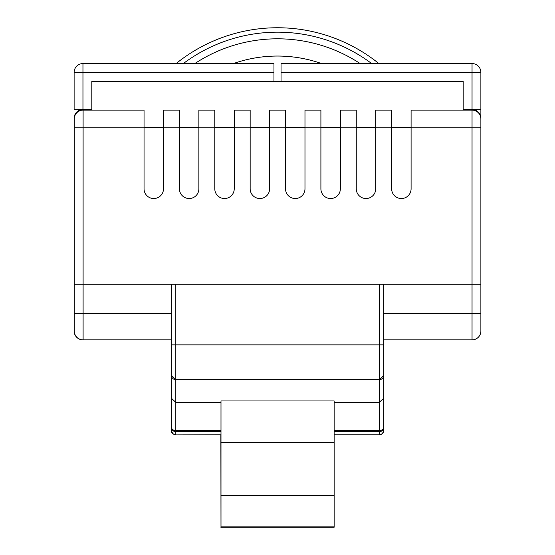 <?xml version="1.0" encoding="UTF-8"?>
<svg xmlns="http://www.w3.org/2000/svg" width="555" height="555" viewBox="0 0 555 555"><rect width="100%" height="100%" fill="white"/><g stroke="black" fill="none" stroke-linecap="round" stroke-linejoin="round"><path stroke-width="0.83" d="M355.797 81.529A133.075 133.075 0 0 0 355.415 81.245M321.574 63.561A133.075 133.075 0 0 0 233.426 63.561M199.585 81.245A133.075 133.075 0 0 0 199.203 81.529M480.88 118.388A8.845 8.845 0 0 0 472.041 109.543L480.88 109.543L480.88 127.789L480.88 72.407A8.845 8.845 0 0 0 472.041 63.561L281.038 63.561L281.038 81.245L463.196 81.245L463.196 109.543L472.041 109.543L472.041 72.407L281.038 72.407M74.259 295.239L74.259 144.917M74.12 295.662L74.12 331.03A8.845 8.845 0 0 0 82.959 339.875L83.097 339.875A8.845 8.845 0 0 1 74.259 331.03L74.259 118.943A8.845 8.845 0 0 1 83.097 110.105L144.043 110.105L144.043 188.804A9.726 9.726 0 0 0 153.77 198.53A9.726 9.726 0 0 0 163.496 188.804L163.496 110.105L179.418 110.105L179.418 188.804A9.726 9.726 0 0 0 189.144 198.53A9.726 9.726 0 0 0 198.87 188.804L198.87 110.105L214.785 110.105L214.785 188.804A9.726 9.726 0 0 0 224.511 198.53A9.726 9.726 0 0 0 234.238 188.804L234.238 110.105L250.159 110.105L250.159 188.804A9.726 9.726 0 0 0 259.886 198.53A9.726 9.726 0 0 0 269.612 188.804L269.612 110.105L285.527 110.105L285.527 188.804A9.726 9.726 0 0 0 295.253 198.53A9.726 9.726 0 0 0 304.979 188.804L304.979 110.105L320.901 110.105L320.901 188.804A9.726 9.726 0 0 0 330.627 198.53A9.726 9.726 0 0 0 340.354 188.804L340.354 110.105L356.268 110.105L356.268 188.804A9.726 9.726 0 0 0 365.995 198.53A9.726 9.726 0 0 0 375.721 188.804L375.721 110.105L391.643 110.105L391.643 188.804A9.726 9.726 0 0 0 401.369 198.53A9.726 9.726 0 0 0 411.095 188.804L411.095 110.105L472.041 110.105A8.845 8.845 0 0 1 480.88 118.943L480.88 331.03A8.845 8.845 0 0 1 472.041 339.875L383.755 339.875M220.994 526.861L334.145 526.861L334.145 527.25L334.145 400.967L220.994 400.967L220.994 527.25L220.855 434.898M91.804 81.529L91.943 110.105M171.391 393.252L171.391 364.24M171.245 364.24L171.245 339.875M171.245 375.242L171.245 398.24M91.804 109.543L91.804 81.245L273.962 81.245L273.962 72.407L82.959 72.407L82.959 109.543L91.804 109.543L91.804 110.105M74.12 118.388A8.845 8.845 0 0 1 82.959 109.543L74.12 109.543L74.12 72.407A8.845 8.845 0 0 1 82.959 63.561L273.962 63.561L273.962 72.407M74.12 330.613A8.845 8.845 0 0 0 74.641 333.617M463.196 110.105L463.196 81.529L91.943 81.529M194.854 63.561A150.329 150.329 0 0 1 360.146 63.561M144.043 127.511L163.496 127.511M179.418 127.511L198.87 127.511M214.785 127.511L234.238 127.511M250.159 127.511L269.612 127.511M285.527 127.511L304.979 127.511M320.901 127.511L340.354 127.511M356.268 127.511L375.721 127.511M391.643 127.511L411.095 127.511M144.043 127.789L83.097 127.789L83.097 284.174L175.81 284.174L175.81 379.662A4.419 4.419 0 0 1 171.391 375.242L171.391 284.174M74.259 313.346L83.097 313.346L83.097 284.174L74.259 284.174M171.391 339.875L83.097 339.875A8.845 8.845 0 0 1 74.259 331.03M383.755 284.174L383.755 375.242A4.419 4.419 0 0 1 379.329 379.662L379.329 284.174L472.041 284.174L472.041 127.789L411.095 127.789M480.88 284.174L472.041 284.174L472.041 313.346L480.88 313.346M379.329 284.174L175.81 284.174M334.145 434.773L379.329 434.773A4.419 4.329 180 0 0 383.755 430.444L383.755 375.242L379.329 379.662L175.81 379.662L171.391 375.242L171.391 430.479L172.709 433.628L175.81 434.898L220.994 434.773M220.994 402.375L175.81 402.375L171.391 398.24M383.755 398.24L379.329 402.375L334.145 402.375M334.145 442.522L220.994 442.522M334.145 495.421L220.994 495.421M383.755 428.71L383.755 393.252M183.323 63.561A156.961 156.961 0 0 1 371.677 63.561M176.129 63.561A161.38 161.38 0 0 1 378.871 63.561M171.245 430.479L172.57 433.628L175.81 434.773A4.419 4.329 180 0 1 171.391 430.444M171.245 430.444A4.419 4.329 180 0 0 173.007 433.899M82.959 63.561L82.959 72.407L74.12 72.407A8.845 8.845 0 0 1 82.959 63.561M480.88 72.407A8.845 8.845 0 0 0 472.041 63.561L472.041 72.407L480.88 72.407M480.88 127.789L472.041 127.789L472.041 110.105A8.845 8.845 0 0 1 480.88 118.943M179.418 127.789L163.496 127.789M214.785 127.789L198.87 127.789M250.159 127.789L234.238 127.789M285.527 127.789L269.612 127.789M320.901 127.789L304.979 127.789M356.268 127.789L340.354 127.789M391.643 127.789L375.721 127.789M83.097 339.875L83.097 313.346L171.391 313.346M383.755 313.346L472.041 313.346L472.041 339.875A8.845 8.845 0 0 0 480.88 331.03M383.755 344.849L171.391 344.849M175.81 379.662L175.81 430.59L220.994 430.59M334.145 430.59L379.329 430.59L379.329 379.662M220.994 431.651L175.81 431.651L175.81 434.773M379.329 434.773L379.329 431.651L334.145 431.651M74.259 118.943A8.845 8.845 0 0 1 83.097 110.105L83.097 127.789L74.259 127.789M171.391 427.017A4.419 3.573 180 0 0 175.81 430.59L175.81 431.651A4.419 4.329 180 0 1 171.391 427.322M383.755 427.322A4.419 4.329 180 0 1 379.329 431.651L379.329 430.59A4.419 3.573 180 0 0 383.755 427.017M220.855 527.25L334.145 527.25M220.994 434.898L175.81 434.898M383.755 430.479L382.43 433.628L379.329 434.898L334.145 434.898"/></g></svg>
